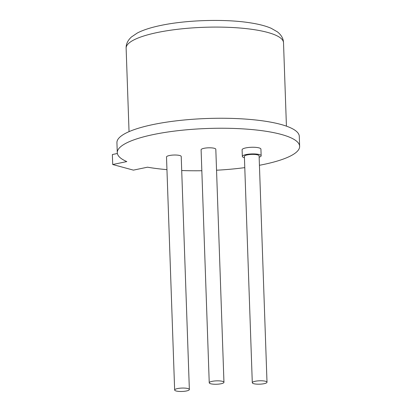 <?xml version="1.0" encoding="UTF-8"?>
<svg xmlns="http://www.w3.org/2000/svg" width="412" height="412" viewBox="0 0 412 412"><rect width="100%" height="100%" fill="white"/><g stroke="black" fill="none" stroke-linecap="round" stroke-linejoin="round"><path stroke-width="0.62" d="M255.198 381.275A7.359 1.7 178 0 0 252.293 382.738A7.359 1.7 178 0 0 256.408 384.113A7.359 1.7 178 0 0 264.102 383.685A7.359 1.7 178 0 0 267.007 382.228A7.359 1.7 178 0 0 262.892 380.853A7.359 1.7 178 0 0 255.198 381.275M267.007 382.228L259.102 155.844A7.359 1.7 178 0 0 254.987 154.469A7.359 1.7 178 0 0 247.293 154.897A7.359 1.7 178 0 0 244.388 156.359L252.293 382.738M259.148 157.199A9.414 2.173 178 0 0 261.151 155.772A9.414 2.173 178 0 0 255.893 154.016A9.414 2.173 178 0 0 246.052 154.562A9.414 2.173 178 0 0 242.338 156.431A9.414 2.173 178 0 0 244.434 157.714M261.151 155.772L260.92 149.113A9.414 2.173 178 0 0 255.656 147.357A9.414 2.173 178 0 0 245.82 147.903A9.414 2.173 178 0 0 242.102 149.772L242.338 156.431M177.551 388.562A7.359 1.7 178 0 0 174.647 390.025A7.359 1.7 178 0 0 178.762 391.4A7.359 1.7 178 0 0 186.456 390.973A7.359 1.7 178 0 0 189.36 389.51A7.359 1.7 178 0 0 185.245 388.135A7.359 1.7 178 0 0 177.551 388.562M189.36 389.51L181.218 156.472A7.359 1.7 178 0 0 177.108 155.097A7.359 1.7 178 0 0 169.414 155.525A7.359 1.7 178 0 0 166.51 156.987L174.647 390.025M212.144 381.347A7.359 1.7 178 0 0 209.239 382.81A7.359 1.7 178 0 0 213.354 384.185A7.359 1.7 178 0 0 221.048 383.757A7.359 1.7 178 0 0 223.953 382.295A7.359 1.7 178 0 0 219.838 380.92A7.359 1.7 178 0 0 212.144 381.347M223.953 382.295L215.811 149.257A7.359 1.7 178 0 0 211.701 147.882A7.359 1.7 178 0 0 204.007 148.305A7.359 1.7 178 0 0 201.102 149.767L209.239 382.81M259.431 165.284A91.237 21.043 178 0 0 263.639 164.45A91.237 21.043 178 0 0 299.637 146.327A91.237 21.043 178 0 0 248.642 129.28A91.237 21.043 178 0 0 153.274 134.575A91.237 21.043 178 0 0 117.276 152.697A91.237 21.043 178 0 0 126.803 161.581L112.713 164.522L133.416 170.13L147.511 167.19A91.237 21.043 178 0 0 166.948 169.636M181.713 170.527A91.237 21.043 178 0 0 201.834 170.733M216.547 170.218A91.237 21.043 178 0 0 244.785 167.627M299.637 146.327L299.287 136.341A91.237 21.043 178 0 0 248.292 119.295A91.237 21.043 178 0 0 152.924 124.584A91.237 21.043 178 0 0 116.926 142.707L117.276 152.697M117.369 153.491L112.363 154.536L112.713 164.522M157.199 32.548A78.738 18.164 178 0 0 126.129 48.194C125.979 44.094 127.761 40.35 131.469 36.956L137.304 33.027C143.062 30.024 150.854 27.501 160.68 25.462C186.512 19.936 225.091 18.803 250.311 22.845C258.906 24.164 265.874 25.987 271.214 28.304L277.405 31.858C281.339 34.984 283.379 38.599 283.513 42.694A78.738 18.164 178 0 0 239.501 27.985A78.738 18.164 178 0 0 157.199 32.548M126.129 48.194L129.044 131.649M283.513 42.694L286.428 126.154"/></g></svg>
